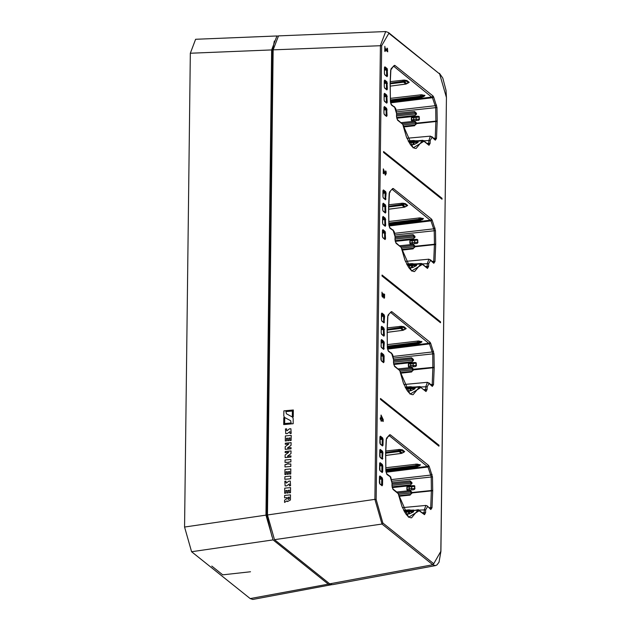 <?xml version="1.0" encoding="UTF-8"?>
<svg xmlns="http://www.w3.org/2000/svg" width="631" height="631" viewBox="0 0 631 631"><rect width="100%" height="100%" fill="white"/><g stroke="black" fill="none" stroke-linecap="round" stroke-linejoin="round"><path stroke-width="0.95" d="M406.104 514.265L409.622 513.808L413.439 511.907L409.267 511.796L409.622 513.808M398.413 494.128L401.915 506.354L405.757 513.792L407.776 516.142L410.15 517.641L411.593 517.822L417.88 510.156L413.565 510.566L413.439 511.907M404.179 511.26L409.558 510.889L409.267 511.796L408.549 511.828L408.454 514.013M404.739 512.238L408.549 511.828L408.849 510.045L409.827 510.163L409.558 510.889L412.461 511.796L412.713 511.102L409.929 509.935L413.691 511.213M392.009 486.044L392.766 488.859L397.838 492.921L408.596 517.254L419.102 510.802L417.88 510.156L418.274 509.682L413.565 510.566L410.757 510.211M376.131 499.515L382.843 523.036L433.702 563.72L440.856 551.297L446.393 97.482L439.681 73.969L388.83 33.277L381.676 45.7L376.131 499.515L374.893 499.326L381.96 524.077L432.811 564.769L435.477 565.597M388.83 33.277L388.522 32.607L385.707 31.55L380.438 45.511L374.893 499.326L267.473 514.943L273.152 49.865L278.476 35.912M387.063 76.643L384.831 74.86L384.405 73.377L384.476 67.58L384.926 66.799L387.166 68.59L387.513 75.862L387.063 76.643L384.665 74.466L384.405 73.511M384.831 74.86L384.665 74.474M384.405 73.377L384.476 67.722M384.926 66.799L384.484 67.399M387.166 68.59L386.551 69.221L386.637 76.043M387.584 70.065L384.492 70.08M387.513 75.862L386.369 75.83M386.906 89.902L384.665 88.119L384.247 86.636L384.318 80.839L384.768 80.058L387 81.849L387.355 89.121L386.906 89.902L384.5 87.725M384.665 88.119L384.287 86.699M384.768 80.058L384.326 80.658M387 81.849L386.393 82.48L386.472 89.302M387.426 83.324L384.326 83.339M387.355 89.121L386.211 89.089M386.74 103.161L384.508 101.378L384.082 99.895L384.153 94.098L384.602 93.317L386.842 95.107L387.189 102.38L386.74 103.161L384.342 100.984L384.082 100.029M384.508 101.378L384.342 100.992M384.082 99.895L384.153 94.232M384.602 93.317L384.161 93.916M386.842 95.107L386.227 95.738L386.314 102.561M387.26 96.582L384.169 96.598M387.189 102.38L386.046 102.348M386.582 116.419L384.342 114.629L383.924 113.154L383.995 107.357L384.445 106.576L386.677 108.366L387.032 115.639L386.582 116.419L384.176 114.243M384.342 114.629L383.924 113.288M383.924 113.154L383.987 107.491M384.445 106.576L384.003 107.175M386.677 108.366L386.069 108.997L386.148 115.82M387.103 109.841L384.003 109.857M387.032 115.639L385.888 115.607M383.427 189.915L385.659 191.706L386.085 193.181L385.565 199.759L383.325 197.976L382.907 196.493L383.427 189.915L382.985 190.515M385.659 191.706L385.052 192.337L385.131 199.159M386.085 193.181L382.985 193.196M386.014 198.978L384.871 198.946M385.565 199.759L383.159 197.582L382.907 196.627M383.325 197.976L383.167 197.59M382.907 196.493L382.97 190.838M385.399 213.018L383.167 211.235L382.741 209.752L382.812 203.955L383.262 203.174L385.502 204.965L385.849 212.237L385.399 213.018L382.993 210.841L382.741 209.886M383.167 211.235L382.985 210.825M382.741 209.752L382.812 204.097M383.262 203.174L382.82 203.774M385.502 204.965L384.886 205.596L384.973 212.418M385.92 206.44L382.828 206.455M385.849 212.237L384.705 212.205M385.241 226.277L383.001 224.494L382.583 223.011L382.654 217.214L383.104 216.433L385.336 218.223L385.691 225.496L385.241 226.277L382.836 224.1L382.623 223.074M383.001 224.494L382.82 224.084M383.104 216.433L382.662 217.032M385.336 218.223L384.729 218.854L384.807 225.677M385.762 219.698L382.662 219.714M385.691 225.496L384.547 225.464M385.076 239.535L382.843 237.753L382.418 236.27L382.489 230.473L382.938 229.692L385.178 231.482L385.525 238.755L385.076 239.535L382.67 237.359L382.418 236.404M382.843 237.753L382.678 237.366M382.418 236.27L382.489 230.607M382.938 229.692L382.496 230.291M385.178 231.482L384.563 232.113L384.65 238.936M385.596 232.957L382.496 232.973M385.525 238.755L384.382 238.723M381.921 313.031L384.153 314.822L384.579 316.305L384.058 322.875L381.826 321.092L381.4 319.609L381.921 313.031L381.479 313.631M384.153 314.822L383.545 315.453L383.624 322.275M384.579 316.305L381.479 316.312M384.508 322.094L383.364 322.062M384.058 322.875L381.652 320.698M381.826 321.092L381.4 319.743M381.4 319.609L381.471 313.954M383.893 336.134L381.66 334.351L381.234 332.868L381.305 327.071L381.755 326.29L383.995 328.081L384.35 335.353L383.893 336.134L381.495 333.965L381.242 333.002M381.66 334.351L381.479 333.941M381.234 332.868L381.305 327.213M381.755 326.29L381.313 326.89M383.995 328.081L383.38 328.712L383.467 335.534M384.421 329.556L381.321 329.571M384.35 335.353L383.198 335.321M381.077 346.127L381.597 339.549L383.829 341.339L384.255 342.814L383.735 349.393L381.495 347.61L381.077 346.261M381.597 339.549L381.156 340.148M383.829 341.339L383.222 341.97L383.301 348.793M384.255 342.814L381.156 342.83M384.184 348.612L383.041 348.58M383.735 349.393L381.227 346.987L381.163 340.077M381.495 347.61L381.313 347.2M380.911 359.386L381.337 360.869L380.982 353.731M380.998 353.336L380.911 359.52M380.982 353.589L381.432 352.808L380.99 353.407M381.432 352.808L383.672 354.598L383.056 355.229L383.143 362.052M383.672 354.598L384.09 356.073L380.998 356.089M384.09 356.073L384.019 361.871L382.875 361.839M384.019 361.871L383.569 362.651L381.171 360.475M383.072 439.421L383.001 445.21L382.552 445.991L380.319 444.208L379.965 436.928L380.414 436.147L382.654 437.938L383.072 439.421L382.252 439.31L382.126 445.391M383.001 445.21L381.858 445.178M382.552 445.991L380.154 443.814L379.894 442.859M380.319 444.208L380.154 443.822M379.894 442.725L379.965 437.07M380.414 436.147L379.972 436.747M382.654 437.938L382.039 438.569L382.252 439.31L379.98 439.428M382.914 452.679L382.394 459.25L380.154 457.467L379.807 450.187L380.256 449.406L382.489 451.197L382.914 452.679L382.086 452.569L381.96 458.65M382.843 458.469L381.7 458.437M382.394 459.25L379.988 457.073L379.736 456.118M380.154 457.467L379.996 457.081M379.736 455.984L379.799 450.329M380.256 449.406L379.815 450.006M382.489 451.197L381.881 451.828L382.086 452.569L379.815 452.687M382.749 465.93L382.678 471.728L382.228 472.509L379.996 470.726L379.641 463.446L380.091 462.665L382.331 464.455L382.749 465.93L381.929 465.828L381.802 471.909M382.678 471.728L381.534 471.696M382.228 472.509L379.823 470.332L379.57 469.377M379.996 470.726L379.815 470.316M379.57 469.243L379.641 463.588M380.091 462.665L379.649 463.264M382.331 464.455L381.716 465.086L381.929 465.828L379.657 465.946M382.591 479.189L382.52 484.987L382.07 485.767L379.83 483.985L379.483 476.705L379.933 475.924L382.165 477.714L382.591 479.189L381.763 479.087L381.637 485.168M382.52 484.987L381.376 484.955M382.07 485.767L379.665 483.591L379.412 482.636M379.83 483.985L379.649 483.575M379.412 482.502L379.476 476.847M379.933 475.924L379.491 476.523M382.165 477.714L381.558 478.345L381.763 479.087L379.491 479.205M434.885 139.38L435.216 138.205L436.494 138.457L437.188 121.026L436.991 107.491L433.639 96.993L433.047 95.975L394.809 65.379L394.201 65.435L391.133 68.676L390.66 70.42L390.139 83.387L390.392 101.567L391.504 105.125L394.722 107.349L396.56 113.596L396.52 116.467L397.585 120.19L402.657 124.244L413.108 147.906L423.929 141.265L428.993 145.319L430.129 143.355L430.161 140.484L432.117 137.266L435.327 140.185L436.494 138.457M428.496 144.491L428.883 140.295L430.429 136.107L432.117 137.266M433.379 262.504L433.718 261.321L434.996 261.573L435.682 244.142L435.485 230.607L432.14 220.109L431.541 219.091L393.302 188.495L392.695 188.551L389.635 191.8L389.153 193.536L388.633 206.897L388.893 224.691L389.997 228.241L393.216 230.465L395.053 236.712L395.022 239.591L396.079 243.306L401.15 247.36L411.601 271.022L422.423 264.381L427.495 268.435L428.623 266.471L428.654 263.6L430.61 260.39L433.82 263.301L434.996 261.573M426.99 267.607L427.376 263.411L428.922 259.223L430.61 260.39M431.88 385.62L432.211 384.437L433.489 384.689L434.175 367.652L433.978 353.723L430.634 343.225L430.034 342.207L391.796 311.611L391.188 311.675L388.128 314.916L387.655 316.652L387.126 330.013L387.387 347.807L388.499 351.357L391.709 353.581L393.547 359.836L393.515 362.707L394.58 366.422L399.644 370.476L410.095 394.138L420.916 387.497L425.988 391.551L427.116 389.587L427.155 386.716L429.104 383.506L432.314 386.417L433.489 384.689M425.491 390.723L425.87 386.527L427.416 382.339L429.104 383.506M430.374 508.736L430.705 507.553L431.983 507.805L432.669 490.768L432.48 476.839L429.127 466.348L428.536 465.323L390.297 434.727L386.622 438.032L386.148 439.768L385.628 452.735L385.88 470.923L386.992 474.473L390.21 476.697L392.048 482.952L392.009 485.823L393.074 489.538L398.137 493.592M423.985 513.839L424.371 509.643L425.917 505.455L427.345 505.983L430.807 509.532L431.983 507.805M409.235 509.958L403.777 510.511M332.411 584.692L329.737 583.864L274.509 539.679L267.473 514.943M390.415 98.365L421.626 94.713L424.986 95.628L423.062 96.788M390.289 81.667L404.211 80.09L406.932 80.508L409.203 82.322L407.46 83.395M390.834 69.741L391.551 68.818M419.449 119.298L416.097 119.18L416.334 116.349L413.841 116.632L413.605 119.464L411.341 120.166L411.396 117.879L419.126 117.019L418.952 120.103L419.449 119.298L418.968 116.404L416.334 116.349L418.298 116.254M411.349 117.902L412.185 116.956L413.778 116.656M411.341 120.166L412.682 120.931L418.148 120.355L412.682 120.931M418.952 120.103L418.148 120.355M402.925 124.78L406.427 137.006L410.268 144.444L412.288 146.786L414.662 148.293L416.113 148.474L422.399 140.808L418.077 141.218L418.463 140.745L422.778 140.334L422.399 140.808L423.614 141.454M410.615 144.917L414.141 144.46L417.951 142.559L413.778 142.448L414.141 144.46M415.269 140.855L418.077 141.218L417.951 142.559M388.909 221.481L420.12 217.829L423.48 218.744L421.555 219.904M388.783 204.783L402.704 203.206L405.425 203.624L407.697 205.438L405.954 206.511M389.335 192.857L390.045 191.934M417.951 242.414L414.591 242.296L414.827 239.465L412.335 239.748L412.098 242.58L409.834 243.282L409.89 240.995L417.627 240.135L417.446 243.219L417.951 242.414L417.462 239.52L414.827 239.465L416.799 239.37M409.842 241.018L410.678 240.072L412.272 239.772M409.834 243.282L411.183 244.047L416.641 243.471L411.183 244.047M417.446 243.219L416.641 243.471M401.419 247.896L404.928 260.122L408.762 267.56L410.781 269.91L413.155 271.409L414.606 271.59L420.893 263.924L416.57 264.334L416.965 263.861L421.279 263.45L420.893 263.924L422.107 264.57M409.109 268.033L412.635 267.576L416.444 265.675L412.28 265.564L412.635 267.576M413.77 263.971L416.57 264.334L416.444 265.675M387.41 344.597L418.621 340.945L421.981 341.86L420.057 343.019M387.276 327.899L401.206 326.322L403.927 326.74L406.19 328.554L404.455 329.627M387.828 315.973L388.546 315.05M416.444 365.53L413.084 365.412L413.329 362.588L410.836 362.864L410.6 365.696L408.336 366.398L408.383 364.111L416.121 363.251L415.939 366.335L416.444 365.53L415.955 362.636L413.329 362.588L415.293 362.486M408.336 364.134L409.18 363.188L410.765 362.888M408.336 366.398L409.677 367.163L415.135 366.587L409.677 367.163M415.939 366.335L415.135 366.587M399.912 371.012L403.422 383.238L407.255 390.676L409.282 393.026L411.649 394.525L413.1 394.706L419.386 387.04L415.064 387.45L415.458 386.977L419.773 386.566L419.386 387.04L420.601 387.686M407.602 391.149L411.128 390.692L414.946 388.791L410.773 388.68L411.128 390.692M412.264 387.095L415.064 387.45L414.946 388.791M385.904 467.713L417.115 464.061L420.475 464.976L418.55 466.135M385.77 451.015L399.699 449.438L402.42 449.856L404.692 451.67L402.949 452.742M386.322 439.089L387.04 438.166M414.938 488.646L411.586 488.528L411.822 485.704L409.33 485.98L409.093 488.812L406.829 489.514L406.885 487.227L414.614 486.367L414.441 489.451L414.938 488.646L414.457 485.752L411.822 485.704L413.786 485.602M406.837 487.25L407.673 486.304L409.259 486.004M406.829 489.514L408.17 490.279L413.628 489.703L408.17 490.279M414.441 489.451L413.628 489.703M423.44 96.527L423.858 96.59M390.439 99.919L424.986 95.628M424.616 95.226L422.084 96.661L422.533 97.032L424.056 95.959L421.887 97.332M420.262 94.792L421.169 97.016L422.084 96.661L421.626 94.713M390.226 83.118L406.025 80.863L408.296 82.677L409.203 82.322M408.296 82.677L406.837 83.702L408.296 82.677M390.242 86.092L405.93 84.057L406.837 83.702L404.55 81.88L406.932 80.508M407.957 83.047L405.93 84.057L403.643 82.227L404.55 81.88L404.211 80.09M391.756 68.937L391.315 69.063M415.979 123.29L416.586 122.958L414.709 121.223L401.213 122.666M415.971 123.14L414.709 121.223M415.797 122.714L415.939 123.203L437.188 121.026M414.953 115.583L416.46 114.195L416.444 113.28L414.567 111.545L396.631 113.462M415.853 114.503L416.46 114.195M415.853 114.369L415.797 113.525L416.444 113.28M415.829 113.462L414.567 111.545M419.378 117.027L418.968 116.404M411.649 120.742L411.53 117.398M414.977 125.159L416.563 123.723L416.586 122.966M415.955 124.149L416.563 123.723M408.691 141.912L414.07 141.541L413.778 142.448L413.06 142.48L412.966 144.665M413.747 140.61L414.338 140.808L414.07 141.541L416.973 142.448L417.225 141.754L414.441 140.587L418.203 141.865M421.934 219.643L422.352 219.706M388.933 223.035L423.48 218.744M423.109 218.342L420.577 219.785L421.035 220.148L422.549 219.075L420.38 220.448M418.763 217.908L419.67 220.132L420.577 219.785L420.12 217.829M388.72 206.234L404.526 203.979L406.79 205.793L407.697 205.438M406.79 205.793L405.331 206.818L406.79 205.793M388.735 209.208L404.424 207.173L405.331 206.818L403.051 204.996L405.425 203.624M406.451 206.163L404.424 207.173L402.144 205.343L403.051 204.996L402.704 203.206M390.25 192.053L389.816 192.179M414.48 246.405L415.08 246.074L413.202 244.339L399.715 245.782M414.464 246.256L413.202 244.339M414.283 245.814L414.433 246.319L435.682 244.142M413.447 238.699L414.953 237.311L414.938 236.396L413.068 234.661L395.124 236.578M414.354 237.619L414.953 237.311M414.346 237.485L414.299 236.641L414.938 236.396M414.322 236.578L413.068 234.661M417.872 240.143L417.462 239.52M410.142 243.858L410.024 240.514M413.471 248.275L415.056 246.839L415.08 246.082M414.449 247.265L415.056 246.839M407.184 265.028L412.571 264.657L412.28 265.564L411.562 265.596L411.459 267.781M412.24 263.726L412.832 263.924L412.571 264.657L415.466 265.564L415.719 264.87L412.934 263.703L416.705 264.981M420.427 342.759L420.845 342.822M387.434 346.151L421.981 341.86M421.603 341.458L419.071 342.901L419.528 343.264L421.051 342.191L418.874 343.564M417.257 341.024L418.164 343.248L419.071 342.901L418.621 340.945M387.221 329.35L403.02 327.095L405.283 328.909L406.19 328.554M405.283 328.909L403.824 329.934L405.283 328.909M387.229 332.324L402.925 330.289L403.824 329.934L401.545 328.112L403.927 326.74M404.921 329.295L403.051 330.336L400.638 328.459L401.545 328.112L401.206 326.322M388.751 315.169L388.31 315.295M412.974 369.521L413.573 369.19L411.704 367.455L398.208 368.898M412.958 369.372L411.704 367.455M412.777 368.93L412.934 369.435L413.573 369.19M411.94 361.815L413.447 360.427L413.439 359.512L411.562 357.777L393.618 359.694M412.848 360.735L413.447 360.427M412.848 360.601L412.792 359.757L413.439 359.512M412.816 359.694L411.562 357.777M416.373 363.259L415.955 362.636M408.636 366.974L408.517 363.63M411.964 371.391L413.55 369.955L413.573 369.198L434.175 367.258M412.95 370.381L413.55 369.955M405.678 388.144L411.065 387.773L410.773 388.68L410.055 388.712L409.961 390.897M410.742 386.842L411.333 387.048L411.065 387.773L413.96 388.68L414.22 387.986L411.436 386.819L415.198 388.097M418.929 465.875L419.347 465.938M385.927 469.267L420.475 464.976M420.104 464.574L417.572 466.017L418.022 466.38L419.544 465.307L417.375 466.688M415.75 464.14L416.657 466.364L417.572 466.017L417.115 464.061M385.715 452.466L401.513 450.211L403.785 452.025L404.692 451.67M403.785 452.025L402.326 453.05L403.785 452.025M385.722 455.44L401.419 453.405L402.326 453.05L400.038 451.228L402.42 449.856M403.438 452.395L401.419 453.405L399.131 451.575L400.038 451.228L399.699 449.438M387.245 438.293L386.803 438.411M411.467 492.645L412.067 492.306L410.197 490.571L396.702 492.014M411.451 492.488L410.197 490.571M411.286 492.062L411.428 492.551L432.669 490.374M410.442 484.931L411.94 483.543L411.933 482.628L410.055 480.893L392.119 482.81M411.341 483.851L411.94 483.543M411.341 483.717L411.286 482.873L411.933 482.628M411.317 482.81L410.055 480.893M414.867 486.375L414.457 485.752M407.137 490.09L407.019 486.746M410.458 494.507L412.051 493.071L412.067 492.314M411.444 493.497L412.051 493.071M397.98 493.056L410.505 491.715L411.42 492.937L398.516 494.318M411.294 483.259L392.088 485.31M399.486 369.94L412.011 368.599L412.926 369.821L400.022 371.202M393.61 360.877L411.869 358.921L412.8 360.143L393.594 362.194M414.433 246.705L401.529 248.086M395.109 237.761L413.376 235.805L414.299 237.027L395.093 239.078M415.932 123.589L403.035 124.97M396.615 114.645L414.882 112.689L415.805 113.911L396.599 115.962M409.251 142.89L413.06 142.48L413.36 140.697L408.289 141.163M407.744 266.006L411.562 265.596L411.854 263.813L406.79 264.279M406.246 389.122L410.055 388.712L410.347 386.929L405.283 387.395M380.966 420.916L380.982 419.765L380.272 419.197L380.288 417.903L380.998 418.471L381.037 415.056L383.222 419.686L383.198 421.54L381.392 420.096L381.376 421.24L380.966 420.916M381.424 417.477L381.408 418.803L382.828 419.93L381.44 416.46L381.424 417.477M384.768 51.19L384.831 46.268L385.218 48.492L387.221 50.094L386.984 48.074L387.395 48.335L387.718 51.789L385.202 49.778L385.178 51.513L384.768 51.19M383.277 173.478L383.332 168.887L385.367 173.864L385.588 170.938L386.022 171.222L386.227 173.454L385.391 175.173L383.719 170.528L383.672 173.793L383.277 173.478M382.623 297.233L382.007 295.994L381.96 292.145L382.646 295.978L383.112 293.573L384.05 296.956L384.176 294.062L384.579 294.314L384.516 297.99L383.956 298.218L383.301 296.389L382.623 297.233M442 198.292L383.545 151.527L383.538 152.473L441.992 199.238L442 198.292M440.493 321.778L382.039 275.006L382.023 275.952L440.485 322.725L440.493 321.778M438.987 445.257L380.532 398.484L380.517 399.431L438.971 446.204L438.987 445.257M285.961 482.81L286.45 483.015L288.777 481.106L290.244 481.035L290.583 485.72L289.416 485.831L289.329 483.938L286.616 485.862L285.149 485.933L284.81 481.248L285.977 481.137L285.961 482.81M290.402 499.997L287.484 501.574L287.002 500.888L284.557 502.402L284.581 500.138L286.931 498.687L286.939 497.638L284.613 497.851L284.636 495.398L290.465 494.862L290.402 499.997M288.091 499.042L288.28 499.46L289.25 498.932L289.274 497.181L288.107 497.291L288.091 499.042M290.56 487.637L290.497 492.708L289.329 492.819L289.361 490.192L288.193 490.303L288.162 492.929L286.995 493.04L287.026 490.413L285.867 490.524L285.835 493.142L284.668 493.253L284.731 488.181L290.56 487.637M290.694 476.105L290.662 478.763L284.833 479.308L284.865 476.65L290.694 476.105M290.788 468.928L290.725 474.007L289.558 474.118L289.59 471.491L288.422 471.594L288.391 474.22L287.223 474.331L287.255 471.704L286.095 471.814L286.056 474.441L284.896 474.551L284.96 469.472L290.788 468.928M290.844 463.982L290.812 466.435L284.983 466.972L285.015 464.526L287.255 464.313L287.279 462.215L285.038 462.42L285.07 459.975L290.899 459.431L290.875 461.884L288.635 462.089L288.604 464.187L290.844 463.982M291.009 450.913L290.97 453.594L287.334 456.268L290.946 455.929L290.93 457.096L285.102 457.641L285.133 454.959L288.777 452.285L285.165 452.624L285.173 451.457L291.009 450.913M291.104 442.631L291.072 445.312L287.428 447.978L291.049 447.647L291.033 448.815L285.204 449.351L285.236 446.669L288.88 444.003L285.259 444.334L285.275 443.167L291.104 442.631M291.199 435.39L291.136 440.47L289.968 440.58L290 437.953L288.832 438.064L288.801 440.683L287.633 440.793L287.665 438.166L286.506 438.277L286.466 440.903L285.307 441.014L285.362 435.934L291.199 435.39M286.6 430.523L287.089 430.728L289.416 428.812L290.883 428.749L291.222 433.434L290.055 433.544L289.968 431.643L287.255 433.576L285.788 433.647L285.449 428.954L286.616 428.851L286.6 430.523M284.707 418.258L284.644 423.551L290.71 422.991L290.694 423.922L283.698 424.576L283.784 417.612L284.707 418.258M293.202 418.582L293.147 423.693L291.277 423.866L290.631 420.743L284.478 417.43L283.808 415.963L283.871 410.852L285.733 410.678L286.379 413.802L292.532 417.115L293.202 418.582M286.3 411.554L286.316 410.623L293.312 409.969L293.226 416.933L292.303 416.286L292.366 410.994L286.3 411.554M331.614 584.732L252.771 599.45L250.152 598.606L191.603 551.762L184.536 527.011L190.325 53.233L195.642 39.272M330.904 584.976L328.286 584.132L273.026 539.923L265.959 515.164L271.645 49.928L276.906 35.975L277.672 36.054M271.961 536.397L266.889 515.906L272.568 50.669L274.304 41.007M250.546 571.781L222.735 574.88L211.771 566.11M397.861 492.937L398.445 494.278M392.766 488.867L393.074 489.538M419.102 510.802L424.482 514.667L425.617 512.703L425.649 509.832L427.605 506.622M418.511 509.769L419.418 510.613M392.04 483.18L392.009 485.823M382.843 523.036L381.96 524.077L274.54 539.702M433.702 563.72L432.811 564.769L329.737 583.864M439.681 73.969L388.507 32.591M381.676 45.7L273.152 49.865M384.524 67.596L386.551 69.221L384.5 69.323M384.358 80.855L386.393 82.48L384.334 82.582M384.2 94.114L386.227 95.738L384.176 95.841M384.034 107.373L386.069 108.997L384.011 109.1M383.017 190.712L385.052 192.337L382.993 192.439M382.851 203.971L384.886 205.596L382.836 205.698M382.694 217.23L384.729 218.854L382.67 218.957M382.528 230.489L384.563 232.113L382.512 232.216M381.51 313.828L383.545 315.453L381.495 315.555M381.353 327.087L383.38 328.712L381.329 328.814M381.187 340.346L383.222 341.97L381.163 342.073M381.029 353.605L383.056 355.229L381.006 355.332M383.569 362.651L381.337 360.869M380.012 436.944L382.039 438.569L379.988 438.671M379.846 450.203L381.881 451.828L379.823 451.93M379.688 463.462L381.716 465.086L379.665 465.189M379.523 476.72L381.558 478.345L379.499 478.448M394.201 65.435L390.936 69.465L391.133 68.676M433.742 138.339L435.216 138.205L435.903 121.168L435.705 107.365L432.503 97.695L393.894 66.436L394.809 65.379M390.486 102.135L432.109 97.008L433.047 95.975M390.581 102.853L432.503 97.695L433.639 96.993M396.236 110.196L435.429 105.724L436.565 105.03M396.528 111.837L436.991 107.491M415.971 123.652L437.18 121.42M435.051 139.538L435.327 140.185M431.841 136.619L435.067 139.554M423.843 140.76L430.161 140.484M427.053 143.332L430.129 143.355M423.598 140.571L428.993 145.319M422.786 140.334L423.929 141.265M402.373 123.589L402.957 124.93M396.52 116.696L397.278 119.511L402.657 124.244M397.278 119.511L397.585 120.19M396.552 113.832L396.52 116.467M394.351 106.631L395.811 108.784L396.56 113.596M390.4 101.749L391.07 104.304L394.722 107.349M391.157 104.415L391.504 105.125M390.944 69.449L390.21 83.529L390.392 101.567M392.695 188.551L389.635 191.8M432.235 261.455L433.718 261.321L434.404 244.016L434.207 230.481L430.997 220.811L392.387 189.552L393.302 188.495M388.98 225.251L430.602 220.124L431.541 219.091M389.075 225.969L430.997 220.811L432.14 220.109M394.73 233.312L433.923 228.84L435.059 228.146M395.022 234.953L435.485 230.607M414.464 246.768L435.674 244.536M433.552 262.654L433.82 263.301M422.336 263.876L428.654 263.6M425.546 266.448L428.623 266.471M422.092 263.687L427.495 268.435M421.279 263.45L422.423 264.381M400.866 246.705L401.45 248.046M395.022 239.812L395.779 242.627L401.15 247.36M395.779 242.635L396.079 243.306M395.053 236.948L395.022 239.591M392.845 229.747L394.304 231.9L395.053 236.712M388.893 224.865L389.564 227.42L393.216 230.465M389.65 227.531L389.997 228.241M401.245 203.285L402.144 205.343L388.704 206.984L388.893 224.691M391.188 311.675L388.128 314.916M430.736 384.571L432.211 384.437L432.898 367.132L432.7 353.597L429.498 343.927L390.889 312.668L391.796 311.611M387.481 348.367L429.096 343.24L430.034 342.207M387.568 349.085L429.498 343.927L430.634 343.225M393.231 356.428L432.416 351.956L433.56 351.262M393.515 358.069L433.978 353.723M412.958 369.884L434.175 367.652M432.046 385.77L432.314 386.417M420.83 386.992L427.155 386.716M424.04 389.564L427.116 389.587M420.916 387.497L425.988 391.551M399.368 369.821L399.951 371.162M393.515 362.928L394.272 365.743L399.644 370.476M394.272 365.751L394.58 366.422M393.547 360.064L393.515 362.707M391.338 352.863L392.797 355.016L393.547 359.836M387.387 347.981L388.057 350.536L391.709 353.581M388.144 350.647L388.499 351.357M399.738 326.401L400.638 328.459L387.197 330.108L387.387 347.807M389.682 434.791L386.622 438.032M429.23 507.687L430.705 507.553L431.391 490.516L431.194 476.713L427.992 467.043L389.382 435.784L390.297 434.727M385.975 471.483L427.589 466.356L428.536 465.323M386.069 472.201L427.992 467.043L429.127 466.348M391.725 479.544L430.918 475.072L432.054 474.378M392.017 481.185L432.48 476.839M411.459 493L432.669 490.768M427.321 505.967L430.807 509.532M419.323 510.108L425.649 509.832M422.541 512.68L425.617 512.703M418.274 509.682L424.482 514.667M385.888 471.097L386.645 473.763L390.731 476.973L392.048 482.952M389.855 475.987L390.21 476.697M386.637 473.763L386.992 474.473M386.432 438.805L385.691 453.224L385.88 470.923M396.765 118.234L414.614 116.325M403.446 126.965L414.638 125.766M395.258 241.35L413.116 239.441M401.947 250.081L413.139 248.882M393.76 364.466L411.609 362.557M400.44 373.197L411.633 371.998M392.253 487.582L410.103 485.673M398.934 496.313L410.126 495.114M390.203 83.844L403.643 82.227L402.744 80.169M415.971 123.455L415.024 122.367L402.491 123.708M415.64 113.02L415.813 114.432L415.072 115.512L396.647 117.54L414.788 115.599M412.185 116.956L416.271 116.38M416.436 120.363L416.097 119.18L413.605 119.464L413.944 120.639M415.971 123.857L416.586 123.1M403.327 126.397L414.804 125.175M403.319 126.374L414.89 125.135L416.57 123.431M414.433 246.461L413.518 245.483L400.993 246.824M395.14 240.656L413.281 238.715M410.678 240.072L414.764 239.496M414.93 243.479L414.591 242.296L412.098 242.58L412.437 243.755M414.464 246.571L415.08 246.216M401.821 249.521L413.305 248.291M414.464 246.973L415.072 246.547M393.641 363.771L411.775 361.831M409.18 363.188L413.258 362.612M413.431 366.595L413.084 365.412L410.6 365.696L410.939 366.871M412.966 369.687L413.573 369.332M400.314 372.637L411.798 371.407M412.958 370.089L413.565 369.663M385.691 453.192L399.131 451.575L398.232 449.517M392.135 486.887L410.268 484.947M411.27 483.259L410.371 482.045L392.103 483.993M407.673 486.304L411.751 485.728M411.925 489.711L411.586 488.528L409.093 488.812L409.432 489.987M411.459 492.803L412.067 492.448M398.816 495.753L410.292 494.523M411.459 493.205L412.059 492.779M385.73 455.503L401.671 453.358M390.447 100.708L421.169 97.016L421.634 97.387L390.463 101.425M390.242 86.155L406.183 84.01M422.139 219.501L420.254 220.542L388.956 224.604M388.948 223.824L419.67 220.132L420.128 220.503L388.956 224.541M388.735 209.271L404.684 207.126M420.625 342.617L418.747 343.658L387.45 347.72M387.442 346.94L418.164 343.248L418.621 343.619L387.45 347.657M387.229 332.387L403.177 330.242M419.126 465.733L417.249 466.774L385.951 470.836M385.935 470.056L416.657 466.364L417.123 466.735L385.951 470.773M190.325 53.233L271.645 49.928M184.536 527.011L265.959 515.164M266.889 515.906L267.473 515.85M191.603 551.762L273.026 539.923M250.152 598.606L328.286 584.132M272.568 50.669L273.144 50.614M411.388 510.416L409.038 509.832L403.682 510.321M413.952 510.093L410.639 510.163M439.397 73.306L442.765 78.078L446.046 90.391L446.464 97.6L440.919 551.415L438.987 562.253L436.889 564.974L435.437 565.605L332.356 584.7M384.287 86.707L384.334 80.587M382.623 223.082L382.662 216.961M389.445 192.573L388.704 206.984M433.568 262.67L430.35 259.751M387.939 315.689L387.197 330.1M432.061 385.786L428.843 382.867M420.617 386.819L419.773 386.566M385.707 31.55L278.421 35.912M406.948 138.292L430.429 136.107M405.449 261.408L428.922 259.223M403.943 384.524L427.416 382.339M402.436 507.639L425.917 505.455M423.638 96.385L421.76 97.426L390.463 101.488M418.463 140.745L415.151 140.816M415.908 141.068L413.55 140.484L408.194 140.973M414.433 246.319L414.322 247.518L413.384 248.251L401.813 249.49M395.14 240.624L413.565 238.628L414.307 237.548L414.141 236.136M416.965 263.861L413.644 263.932M414.401 264.184L412.051 263.6L406.687 264.089M412.934 369.435L412.824 370.634L411.877 371.367L400.314 372.605M393.634 363.74L412.067 361.744L412.808 360.664L412.635 359.252M415.458 386.977L412.146 387.048M412.895 387.3L410.544 386.716L405.181 387.205M411.428 492.551L411.317 493.75L410.371 494.483L398.808 495.721M392.127 486.856L410.56 484.86L411.302 483.788L411.128 482.368M195.586 39.28L276.906 35.975"/></g></svg>
